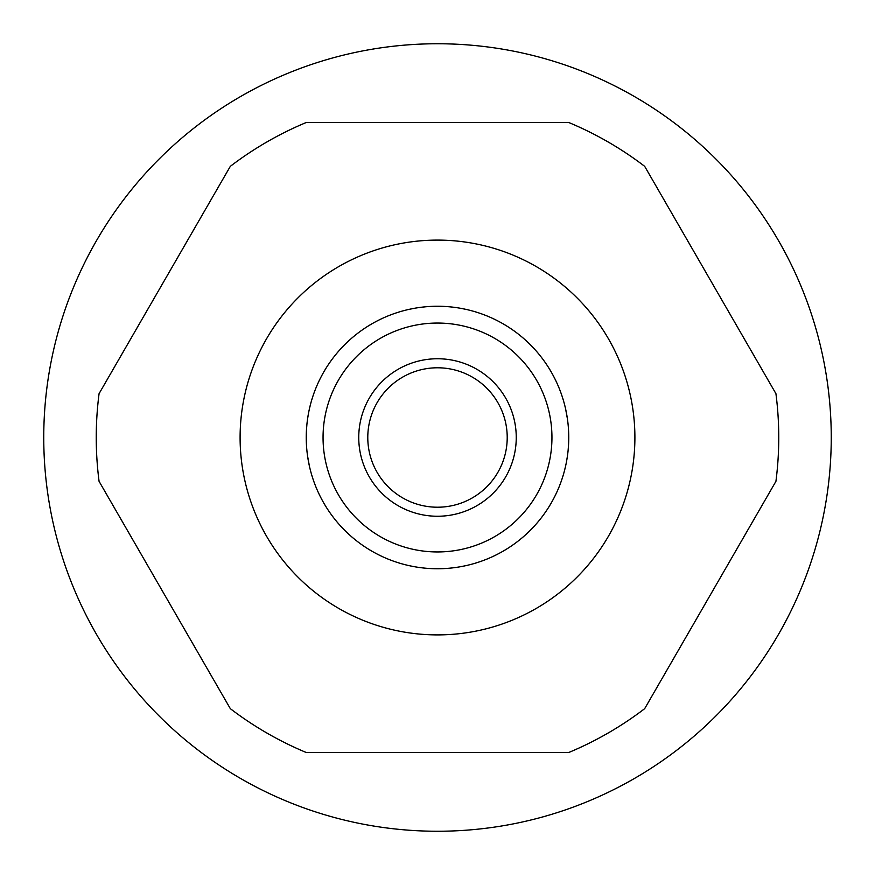 <?xml version="1.0" encoding="UTF-8"?>
<svg xmlns="http://www.w3.org/2000/svg" width="875" height="875" viewBox="0 0 875 875"><rect width="100%" height="100%" fill="white"/><g stroke="black" fill="none" stroke-linecap="round" stroke-linejoin="round"><path stroke-width="1.31" d="M43.75 437.5A393.75 393.75 0 0 0 437.5 831.25A393.75 393.75 0 0 0 831.25 437.5A393.75 393.75 0 0 0 437.5 43.75A393.75 393.75 0 0 0 43.75 437.5M99.072 393.663L230.322 166.338A341.25 341.25 0 0 1 306.25 122.5L568.75 122.5A341.25 341.25 0 0 1 644.678 166.338L775.928 393.663A341.25 341.25 0 0 1 775.928 481.337L644.678 708.662A341.25 341.25 0 0 1 568.75 752.5L306.25 752.5A341.25 341.25 0 0 1 230.322 708.662L99.072 481.337A341.25 341.25 0 0 1 99.072 393.663M437.5 240.1A197.4 197.4 0 0 1 634.9 437.5A197.4 197.4 0 0 1 437.5 634.9A197.4 197.4 0 0 1 240.1 437.5A197.4 197.4 0 0 1 437.5 240.1M431.123 568.597L437.423 568.75M449.914 568.159L455.514 567.503M460.644 566.694L465.117 565.808M468.716 564.987L471.188 564.353M471.45 564.287L472.391 564.025M472.445 564.014L471.57 564.255M471.297 564.32L468.88 564.944M465.292 565.775L460.797 566.661M455.623 567.492L449.969 568.159M443.877 306.403L437.577 306.25M468.705 310.012L471.166 310.647M471.428 310.712L472.38 310.975M472.434 310.986L471.581 310.756M471.308 310.68L468.902 310.056M465.303 309.225L460.808 308.339M455.634 307.508L449.98 306.841M568.586 444.062L568.75 437.675M567.164 457.866L566.453 461.934M565.491 466.572L564.211 471.723M565.195 467.841L565.545 466.342M566.486 461.77L567.383 456.378M568.116 450.384L568.542 444.817M568.75 437.5L568.597 431.102M568.225 425.808L568.138 424.856M567.427 418.917L565.6 408.931M564.452 404.195L563.97 402.38M437.5 306.25L431.134 306.403L437.5 306.25A131.25 131.25 0 0 0 306.25 437.5A131.25 131.25 0 0 0 437.5 568.75A131.25 131.25 0 0 0 568.75 437.5A131.25 131.25 0 0 0 437.5 306.25A131.25 131.25 0 0 1 568.75 437.5A131.25 131.25 0 0 1 437.5 568.75A131.25 131.25 0 0 1 306.25 437.5A131.25 131.25 0 0 1 437.5 306.25M425.031 306.841L419.377 307.508M414.203 308.339L409.708 309.225M406.12 310.056L403.703 310.68M403.43 310.745L402.555 310.986M402.609 310.975L403.55 310.712M403.812 310.647L406.284 310.012M409.883 309.192L414.356 308.306M419.486 307.497L425.086 306.841M406.295 564.987L403.834 564.353M403.572 564.287L402.62 564.025M402.566 564.014L403.419 564.244M403.692 564.32L406.098 564.944M409.697 565.775L414.192 566.661M419.366 567.492L425.02 568.159M306.863 450.122L306.775 449.192M307.573 456.083L309.4 466.069M311.03 472.62L310.559 470.859M306.25 437.5L306.414 430.938M306.458 430.183L306.884 424.616M307.617 418.622L308.514 413.23M309.455 408.658L309.805 407.159M309.509 408.428L310.789 403.288M308.547 413.066L307.836 417.134M437.5 367.784A69.716 69.716 0 0 0 367.784 437.5A69.716 69.716 0 0 0 437.5 507.216A69.716 69.716 0 0 0 507.216 437.5A69.716 69.716 0 0 0 437.5 367.784M437.5 358.75A78.75 78.75 0 0 0 358.75 437.5A78.75 78.75 0 0 0 437.5 516.25A78.75 78.75 0 0 0 516.25 437.5A78.75 78.75 0 0 0 437.5 358.75M437.5 551.95A114.45 114.45 0 0 1 323.05 437.5A114.45 114.45 0 0 1 437.5 323.05A114.45 114.45 0 0 1 551.95 437.5A114.45 114.45 0 0 1 437.5 551.95"/></g></svg>
